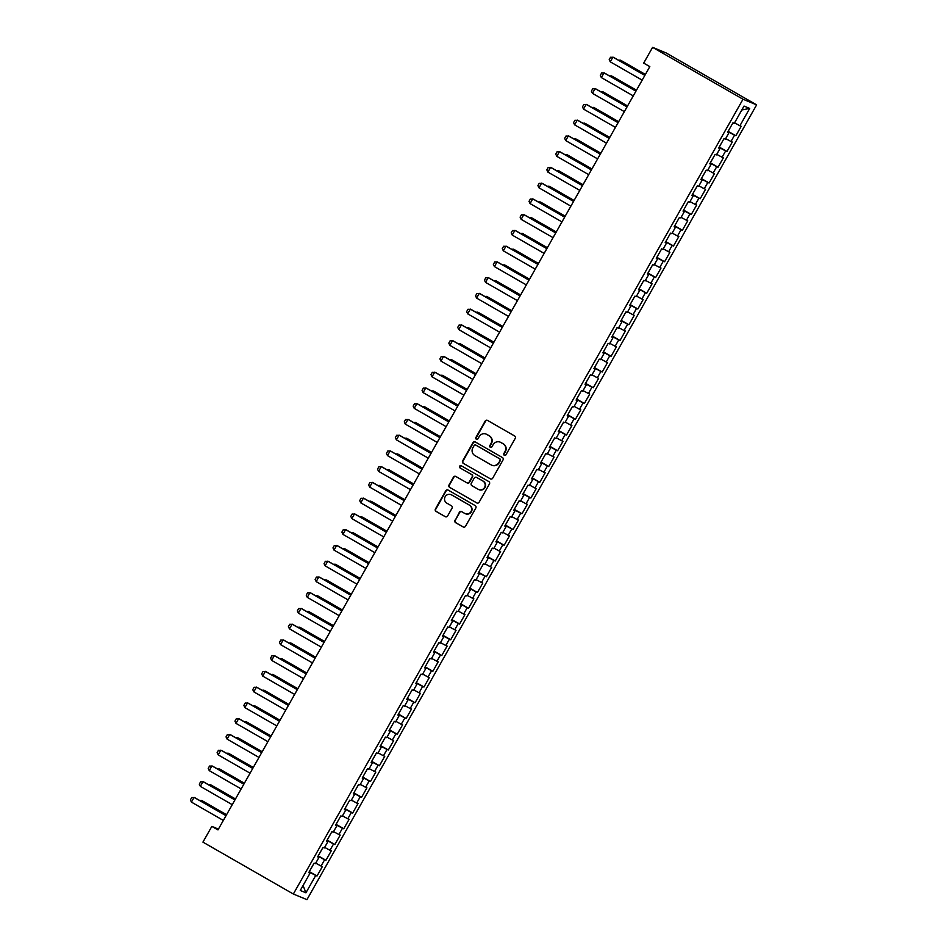 <?xml version="1.0" encoding="UTF-8"?>
<svg xmlns="http://www.w3.org/2000/svg" width="947" height="947" viewBox="0 0 947 947"><rect width="100%" height="100%" fill="white"/><g stroke="black" fill="none" stroke-linecap="round" stroke-linejoin="round"><path stroke-width="1.42" d="M504.278 455.27A1.243 1.219 -67.5 0 0 505.947 454.797L515.239 438.366A1.776 1.728 -67.5 0 0 514.612 435.963L487.539 420.421A1.776 1.728 -67.5 0 0 485.16 421.107L475.868 437.526A1.243 1.219 -67.5 0 0 476.448 439.278A1.243 1.219 -67.5 0 0 477.975 438.733L479.17 436.614A5.682 5.552 -67.5 0 1 486.782 434.424L489.043 435.727A5.682 5.552 -67.5 0 1 491.055 443.433L489.859 445.552A1.243 1.219 -67.5 0 0 490.428 447.315A1.243 1.219 -67.5 0 0 491.955 446.771L493.162 444.64A5.682 5.552 -67.5 0 1 500.774 442.45L503.035 443.752A5.682 5.552 -67.5 0 1 505.047 451.459L503.84 453.589A1.243 1.219 -67.5 0 0 504.278 455.27M454.915 520.175A1.776 1.728 -67.5 0 0 455.543 522.578L463.13 526.946A1.776 1.728 -67.5 0 0 465.51 526.26L475.832 508.018A1.776 1.728 -67.5 0 0 475.205 505.603L448.132 490.073A1.776 1.728 -67.5 0 0 445.753 490.747L435.431 508.989A1.776 1.728 -67.5 0 0 436.058 511.404L445.232 516.671A1.776 1.728 -67.5 0 0 447.611 515.985L452.039 508.184A1.776 1.728 -67.5 0 0 451.399 505.769L446.854 503.165A4.759 4.64 -67.5 0 1 445.031 496.974A4.759 4.64 -67.5 0 1 451.53 494.89L469.357 505.118A4.759 4.64 -67.5 0 1 471.18 511.297A4.759 4.64 -67.5 0 1 464.681 513.392L461.71 511.688A1.776 1.728 -67.5 0 0 459.331 512.363L455.282 520.329A1.776 1.728 -67.5 0 0 455.909 522.732L463.509 527.1A1.776 1.728 -67.5 0 0 463.521 527.1L463.13 526.946M217.976 829.903L649.82 66.621L643.688 63.106L652.601 47.35L743.004 99.234L293.345 894.015L202.93 842.132L211.844 826.376L217.976 829.903M490.345 478.862A1.776 1.728 -67.5 0 0 492.712 478.176L503.035 459.934A1.776 1.728 -67.5 0 0 502.407 457.531L475.335 441.989A1.776 1.728 -67.5 0 0 472.955 442.675L462.633 460.917A1.776 1.728 -67.5 0 0 463.261 463.32L490.712 479.016A1.776 1.728 -67.5 0 0 490.724 479.016L463.261 463.32M489.433 483.976L479.111 502.218A1.776 1.728 -67.5 0 1 476.732 502.904L449.659 487.362A1.776 1.728 -67.5 0 1 449.032 484.959L453.447 477.146A1.776 1.728 -67.5 0 1 455.827 476.459L466.812 482.769A1.776 1.728 -67.5 0 0 469.191 482.082L472.115 476.897A1.776 1.728 -67.5 0 0 471.488 474.494L460.064 467.936A1.243 1.219 -67.5 0 1 459.579 466.315A1.243 1.219 -67.5 0 1 461.284 465.77L488.806 481.561A1.776 1.728 -67.5 0 1 489.433 483.976M743.004 99.234L756.617 104.868L306.946 899.65L293.345 894.015M728.148 131.313L735.866 135.741L741.205 126.282L739.903 125.75L749.704 108.42L744.046 106.076L734.233 123.406L732.931 122.861L727.58 132.32L728.894 132.852L725.331 139.162L724.017 138.617L718.678 148.063L719.98 148.608L716.417 154.906L715.115 154.361L709.765 163.819L711.067 164.352L707.504 170.661L706.202 170.117L700.851 179.563L702.153 180.108L698.59 186.405L697.288 185.872L691.937 195.319L693.251 195.863L689.676 202.161L688.374 201.616L683.024 211.074L684.338 211.607L680.775 217.905L679.461 217.372L674.122 226.818L675.424 227.363L671.861 233.66L670.559 233.116L665.208 242.574L666.51 243.107L662.947 249.416L661.645 248.872L656.295 258.318L657.597 258.862L654.034 265.16L652.732 264.627L647.381 274.074L648.695 274.618L645.12 280.916L643.818 280.371L638.467 289.818L639.781 290.362L636.218 296.66L634.904 296.127L629.566 305.573L630.868 306.118L627.305 312.415L625.991 311.871L620.652 321.329L621.954 321.862L618.391 328.159L617.089 327.626L611.738 337.073L613.04 337.617L609.477 343.915L608.175 343.37L602.825 352.829L604.127 353.361L600.564 359.671L599.262 359.126L593.911 368.572L595.225 369.117L591.662 375.414L590.348 374.882L585.009 384.328L586.311 384.873L582.748 391.17L581.434 390.626L576.096 400.084L577.398 400.617L573.835 406.914L572.533 406.381L567.182 415.828L568.484 416.372L564.921 422.67L563.619 422.125L558.268 431.583L559.57 432.116L556.007 438.425L554.705 437.881L549.355 447.327L550.669 447.872L547.106 454.169L545.792 453.625L540.453 463.083L541.755 463.616L538.192 469.925L536.878 469.381L531.539 478.827L532.841 479.371L529.278 485.669L527.976 485.136L522.626 494.583L523.928 495.127L520.365 501.425L519.063 500.88L513.712 510.338L515.014 510.871L511.451 517.169L510.149 516.636L504.798 526.082L506.112 526.627L502.549 532.924L501.235 532.38L495.897 541.838L497.199 542.371L493.636 548.68L492.322 548.135L486.983 557.582L488.285 558.126L484.722 564.424L483.42 563.891L478.069 573.337L479.371 573.882L475.808 580.18L474.506 579.635L469.156 589.081L470.458 589.626L466.895 595.923L465.593 595.391L460.242 604.837L461.556 605.382L457.981 611.679L456.679 611.135L451.328 620.593L452.642 621.125L449.079 627.423L447.765 626.89L442.427 636.337L443.729 636.881L440.166 643.179L438.863 642.634L433.513 652.092L434.815 652.625L431.252 658.934L429.95 658.39L424.599 667.836L425.901 668.381L422.338 674.678L421.036 674.146L415.686 683.592L417 684.136L413.425 690.434L412.123 689.889L406.772 699.348L408.086 699.88L404.523 706.178L403.209 705.645L397.87 715.092L399.172 715.636L395.609 721.934L394.307 721.389L388.957 730.847L390.259 731.38L386.696 737.689L385.393 737.145L380.043 746.591L381.345 747.136L377.782 753.433L376.48 752.889L371.129 762.347L372.443 762.88L368.868 769.189L367.566 768.644L362.216 778.091L363.53 778.635L359.967 784.933L358.653 784.4L353.314 793.846L354.616 794.391L351.053 800.688L349.751 800.144L344.4 809.602L345.702 810.135L342.139 816.432L340.837 815.9L335.487 825.346L336.789 825.891L333.226 832.188L331.923 831.644L326.573 841.102L327.887 841.634L324.312 847.944L323.01 847.399L317.659 856.846L318.973 857.39L315.41 863.688L314.096 863.155L308.758 872.601L310.06 873.146L308.864 872.4M735.866 135.741L734.552 135.196L730.989 141.494L725.639 138.593M719.247 147.069L726.953 151.484L732.291 142.038L730.989 141.494M726.953 151.484L725.639 150.952L722.076 157.249L716.737 154.349M710.333 162.813L718.039 167.24L723.39 157.794L722.076 157.249M718.039 167.24L716.737 166.696L713.162 173.005L707.823 170.093M701.419 178.569L709.125 182.996L714.476 173.538L713.162 173.005M709.125 182.996L707.823 182.451L704.26 188.749L698.91 185.849M692.506 194.313L700.212 198.74L705.562 189.293L704.26 188.749M700.212 198.74L698.91 198.207L695.347 204.505L689.996 201.604M683.592 210.068L691.298 214.495L696.649 205.037L695.347 204.505M691.298 214.495L689.996 213.951L686.433 220.249L681.082 217.348M674.678 225.824L682.396 230.239L687.735 220.793L686.433 220.249M682.396 230.239L681.082 229.707L677.519 236.004L672.181 233.104M665.777 241.568L673.483 245.995L678.833 236.549L677.519 236.004M673.483 245.995L672.181 245.451L668.606 251.76L663.267 248.848M656.863 257.324L664.569 261.739L669.92 252.293L668.606 251.76M664.569 261.739L663.267 261.206L659.704 267.504L654.353 264.604M647.949 273.067L655.655 277.495L661.006 268.048L659.704 267.504M655.655 277.495L654.353 276.95L650.79 283.26L645.44 280.348M639.036 288.823L646.742 293.25L652.092 283.792L650.79 283.26M646.742 293.25L645.44 292.706L641.877 299.003L636.526 296.103M630.122 304.567L637.84 308.994L643.179 299.548L641.877 299.003M637.84 308.994L636.526 308.462L632.963 314.759L627.624 311.859M621.22 320.323L628.926 324.75L634.277 315.292L632.963 314.759M628.926 324.75L627.624 324.205L624.049 330.503L618.711 327.603M612.307 336.078L620.013 340.494L625.363 331.048L624.049 330.503M620.013 340.494L618.711 339.961L615.148 346.259L609.797 343.359M603.393 351.822L611.099 356.25L616.45 346.803L615.148 346.259M611.099 356.25L609.797 355.705L606.234 362.014L600.883 359.102M594.479 367.578L602.185 372.005L607.536 362.547L606.234 362.014M602.185 372.005L600.883 371.461L597.32 377.758L591.97 374.858M585.566 383.322L593.284 387.749L598.622 378.303L597.32 377.758M593.284 387.749L591.97 387.205L588.407 393.514L583.068 390.602M576.664 399.078L584.37 403.505L589.721 394.047L588.407 393.514M584.37 403.505L583.068 402.96L579.493 409.258L574.154 406.358M567.75 414.833L575.456 419.249L580.807 409.802L579.493 409.258M575.456 419.249L574.154 418.716L570.591 425.014L565.241 422.113M558.837 430.577L566.543 435.004L571.893 425.558L570.591 425.014M566.543 435.004L565.241 434.46L561.678 440.757L556.327 437.857M549.923 446.333L557.629 450.748L562.98 441.302L561.678 440.757M557.629 450.748L556.327 450.216L552.764 456.513L547.413 453.613M541.009 462.077L548.727 466.504L554.066 457.058L552.764 456.513M548.727 466.504L547.413 465.96L543.85 472.269L538.5 469.357M532.107 477.833L539.814 482.26L545.152 472.802L543.85 472.269M539.814 482.26L538.512 481.715L534.937 488.013L529.598 485.113M523.194 493.576L530.9 498.004L536.251 488.557L534.937 488.013M530.9 498.004L529.598 497.471L526.035 503.768L520.684 500.868M514.28 509.332L521.986 513.759L527.337 504.301L526.035 503.768M521.986 513.759L520.684 513.215L517.121 519.512L511.771 516.612M505.367 525.088L513.073 529.503L518.423 520.057L517.121 519.512M513.073 529.503L511.771 528.971L508.208 535.268L502.857 532.368M496.453 540.832L504.171 545.259L509.51 535.813L508.208 535.268M504.171 545.259L502.857 544.714L499.294 551.024L493.943 548.112M487.551 556.587L495.257 561.003L500.596 551.556L499.294 551.024M495.257 561.003L493.943 560.47L490.38 566.768L485.042 563.867M478.637 572.331L486.344 576.759L491.694 567.312L490.38 566.768M486.344 576.759L485.042 576.214L481.478 582.523L476.128 579.611M469.724 588.087L477.43 592.514L482.781 583.056L481.478 582.523M477.43 592.514L476.128 591.97L472.565 598.267L467.214 595.367M460.81 603.831L468.516 608.258L473.867 598.812L472.565 598.267M468.516 608.258L467.214 607.725L463.651 614.023L458.301 611.123M451.897 619.587L459.615 624.014L464.953 614.556L463.651 614.023M459.615 624.014L458.301 623.469L454.738 629.767L449.387 626.867M442.995 635.342L450.701 639.758L456.04 630.311L454.738 629.767M450.701 639.758L449.387 639.225L445.824 645.523L440.485 642.622M434.081 651.086L441.787 655.513L447.138 646.067L445.824 645.523M441.787 655.513L440.485 654.969L436.922 661.278L431.572 658.366M425.167 666.842L432.874 671.269L438.224 661.811L436.922 661.278M432.874 671.269L431.572 670.725L428.008 677.022L422.658 674.122M416.254 682.586L423.96 687.013L429.311 677.567L428.008 677.022M423.96 687.013L422.658 686.48L419.095 692.778L413.744 689.878M407.34 698.341L415.058 702.769L420.397 693.311L419.095 692.778M415.058 702.769L413.744 702.224L410.181 708.522L404.831 705.622M398.438 714.097L406.145 718.513L411.483 709.066L410.181 708.522M406.145 718.513L404.831 717.98L401.268 724.277L395.929 721.377M389.525 729.841L397.231 734.268L402.582 724.822L401.268 724.277M397.231 734.268L395.929 733.724L392.354 740.021L387.015 737.121M380.611 745.597L388.317 750.012L393.668 740.566L392.354 740.021M388.317 750.012L387.015 749.479L383.452 755.777L378.102 752.877M371.698 761.341L379.404 765.768L384.754 756.322L383.452 755.777M379.404 765.768L378.102 765.223L374.538 771.533L369.188 768.621M362.784 777.096L370.49 781.524L375.841 772.065L374.538 771.533M370.49 781.524L369.188 780.979L365.625 787.277L360.274 784.376M353.87 792.84L361.588 797.267L366.927 787.821L365.625 787.277M361.588 797.267L360.274 796.735L356.711 803.032L351.373 800.132M344.968 808.596L352.675 813.023L358.025 803.565L356.711 803.032M352.675 813.023L351.373 812.479L347.798 818.776L342.459 815.876M336.055 824.352L343.761 828.767L349.112 819.321L347.798 818.776M343.761 828.767L342.459 828.234L338.896 834.532L333.545 831.632M327.141 840.096L334.847 844.523L340.198 835.076L338.896 834.532M334.847 844.523L333.545 843.978L329.982 850.288L324.632 847.376M318.228 855.851L325.934 860.278L331.284 850.82L329.982 850.288M325.934 860.278L324.632 859.734L321.069 866.032L315.718 863.131M309.314 871.595L317.032 876.022L322.371 866.576L321.069 866.032M317.032 876.022L315.718 875.478L305.917 892.808L300.258 890.464L310.06 873.146M318.973 857.39L317.778 856.644M315.718 875.478L309.148 871.915M305.917 892.808L303.076 885.469M327.887 841.634L326.691 840.9M324.632 859.734L318.05 856.159M336.789 825.891L335.605 825.145M333.545 843.978L326.964 840.415M345.702 810.135L344.519 809.389M342.459 828.234L335.877 824.659M354.616 794.391L353.42 793.645M351.373 812.479L344.791 808.904M363.53 778.635L362.334 777.889M360.274 796.735L353.705 793.16M372.443 762.88L371.248 762.146M369.188 780.979L362.606 777.404M381.345 747.136L380.161 746.39M378.102 765.223L371.52 761.66M390.259 731.38L389.075 730.634M387.015 749.479L380.434 745.905M399.172 715.636L397.977 714.89M395.929 733.724L389.347 730.149M408.086 699.88L406.89 699.135M404.831 717.98L398.261 714.405M417 684.136L415.804 683.391M413.744 702.224L407.163 698.649M425.901 668.381L424.718 667.635M422.658 686.48L416.076 682.905M434.815 652.625L433.631 651.891M431.572 670.725L424.99 667.15M443.729 636.881L442.533 636.135M440.485 654.969L433.904 651.406M452.642 621.125L451.447 620.38M449.387 639.225L442.817 635.65M461.556 605.382L460.36 604.636M458.301 623.469L451.719 619.894M470.458 589.626L469.274 588.88M467.214 607.725L460.633 604.15M479.371 573.882L478.188 573.136M476.128 591.97L469.546 588.395M488.285 558.126L487.089 557.381M485.042 576.214L478.46 572.651M497.199 542.371L496.003 541.637M493.943 560.47L487.374 556.895M506.112 526.627L504.917 525.881M502.857 544.714L496.275 541.151M515.014 510.871L513.83 510.125M511.771 528.971L505.189 525.396M523.928 495.127L522.744 494.381M520.684 513.215L514.103 509.64M532.841 479.371L531.646 478.626M529.598 497.471L523.016 493.896M541.755 463.616L540.559 462.882M538.512 481.715L531.93 478.14M550.669 447.872L549.473 447.126M547.413 465.96L540.832 462.396M559.57 432.116L558.387 431.37M556.327 450.216L549.745 446.641M568.484 416.372L567.3 415.626M565.241 434.46L558.659 430.885M577.398 400.617L576.214 399.871M574.154 418.716L567.573 415.141M586.311 384.873L585.116 384.127M583.068 402.96L576.486 399.385M595.225 369.117L594.029 368.371M591.97 387.205L585.4 383.642M604.127 353.361L602.943 352.627M600.883 371.461L594.302 367.886M613.04 337.617L611.857 336.872M609.797 355.705L603.215 352.142M621.954 321.862L620.77 321.116M618.711 339.961L612.129 336.386M630.868 306.118L629.672 305.372M627.624 324.205L621.043 320.631M639.781 290.362L638.586 289.616M636.526 308.462L629.956 304.887M648.695 274.618L647.499 273.872M645.44 292.706L638.858 289.131M657.597 258.862L656.413 258.117M654.353 276.95L647.772 273.387M666.51 243.107L665.327 242.373M663.267 261.206L656.685 257.631M675.424 227.363L674.228 226.617M672.181 245.451L665.599 241.887M684.338 211.607L683.142 210.861M681.082 229.707L674.513 226.132M693.251 195.863L692.056 195.118M689.996 213.951L683.414 210.376M702.153 180.108L700.969 179.362M698.91 198.207L692.328 194.632M711.067 164.352L709.883 163.618M707.823 182.451L701.242 178.876M719.98 148.608L718.785 147.862M716.737 166.696L710.155 163.133M728.894 132.852L727.698 132.107M725.639 150.952L719.069 147.377M734.552 135.196L727.971 131.621M218.426 829.099L211.844 826.376M652.601 47.35L666.215 52.985L756.617 104.868M749.704 108.42L741.844 109.947M739.903 125.75L734.552 122.85M504.609 455.4A1.243 1.219 -67.5 0 1 504.206 453.743L505.414 451.612A5.682 5.552 -67.5 0 0 503.402 443.906L503.035 443.752M500.146 442.142L500.513 442.296A5.682 5.552 -67.5 0 1 501.141 442.604L503.402 443.906M486.166 434.117L486.533 434.271A5.682 5.552 -67.5 0 1 487.149 434.578L489.41 435.869A5.682 5.552 -67.5 0 1 491.422 443.587L490.226 445.706A1.243 1.219 -67.5 0 0 490.617 447.375M487.527 420.409A1.776 1.728 -67.5 0 0 485.527 421.249L476.234 437.68A1.243 1.219 -67.5 0 0 476.637 439.349M475.323 441.977A1.776 1.728 -67.5 0 0 473.322 442.817L463 461.071A1.776 1.728 -67.5 0 0 463.628 463.474M499.969 460.431A1.243 1.219 -67.5 0 0 499.531 458.739L475.761 445.102A1.243 1.219 -67.5 0 0 474.104 445.575L472.837 447.824A5.682 5.552 -67.5 0 0 474.849 455.531L491.091 464.859A5.682 5.552 -67.5 0 0 498.702 462.669L500.336 460.573A1.243 1.219 -67.5 0 0 499.898 458.893L499.531 458.739M475.856 445.137A1.243 1.219 -67.5 0 1 476.14 445.256L499.898 458.893M491.718 465.166L492.085 465.308A5.682 5.552 -67.5 0 0 499.069 462.823L498.702 462.669M500.336 460.573L499.069 462.823M476.732 502.904L477.11 503.058A1.776 1.728 -67.5 0 0 477.122 503.058L449.659 487.362M455.815 476.459A1.776 1.728 -67.5 0 0 453.814 477.3L449.399 485.101A1.776 1.728 -67.5 0 0 450.026 487.516M467.001 482.863L467.368 483.017A1.776 1.728 -67.5 0 0 469.558 482.236L472.482 477.051A1.776 1.728 -67.5 0 0 471.855 474.648L460.064 467.936M461.331 465.794A1.243 1.219 -67.5 0 0 460.431 468.09M478.199 489.303A4.759 4.64 -67.5 0 0 484.71 487.208A4.759 4.64 -67.5 0 0 482.887 481.029L476.601 477.43A1.776 1.728 -67.5 0 0 474.222 478.117L471.298 483.29A1.776 1.728 -67.5 0 0 471.926 485.704L478.199 489.303M478.732 489.563L479.099 489.717A4.759 4.64 -67.5 0 0 485.077 487.362A4.759 4.64 -67.5 0 0 483.254 481.183L482.887 481.029M476.412 477.335L476.779 477.489A1.776 1.728 -67.5 0 1 476.968 477.584L483.254 481.183M461.686 511.676A1.776 1.728 -67.5 0 0 459.697 512.516L455.282 520.329M465.202 513.641L465.569 513.795A4.759 4.64 -67.5 0 0 471.547 511.451A4.759 4.64 -67.5 0 0 469.724 505.272L469.357 505.118M451.009 494.63L451.376 494.784A4.759 4.64 -67.5 0 1 451.897 495.044L469.724 505.272M448.12 490.061A1.776 1.728 -67.5 0 0 446.12 490.901L435.798 509.143A1.776 1.728 -67.5 0 0 436.425 511.558L445.599 516.825A1.776 1.728 -67.5 0 0 445.623 516.825L445.232 516.671M645.392 74.446L620.96 60.419L619.835 60.963M645.345 74.529L620.297 60.146L618.616 60.253M642.173 80.14L610.259 61.827L609.217 59.614L610.555 57.258L613.597 57.376L644.883 75.334M610.259 61.827L612.934 57.104L644.836 75.417M636.479 90.202L612.046 76.174L610.922 76.707M636.431 90.273L611.383 75.902L609.702 76.009M627.565 105.946L603.132 91.918L602.008 92.463M627.518 106.028L602.47 91.646L600.789 91.752M633.259 95.896L601.357 77.583L600.303 75.369L601.641 73.002L604.683 73.132L635.982 91.09M601.357 77.583L604.02 72.86L635.934 91.172M624.345 111.639L592.443 93.327L591.39 91.125L592.727 88.758L595.781 88.876L627.068 106.833M592.443 93.327L595.118 88.604L627.021 106.916M618.651 121.701L594.219 107.674L593.106 108.207M618.616 121.784L593.556 107.402L591.875 107.508M609.75 137.445L585.305 123.43L584.192 123.962M609.702 137.528L584.642 123.146L582.961 123.252M615.432 127.395L583.53 109.083L582.476 106.869L583.814 104.513L586.868 104.632L618.154 122.589M583.53 109.083L586.205 104.359L618.107 122.672M606.518 143.139L574.616 124.838L573.574 122.625L574.912 120.257L577.954 120.387L609.241 138.333M574.616 124.838L577.291 120.103L609.193 138.416M600.836 153.201L576.403 139.173L575.279 139.706M600.789 153.284L575.74 138.901L574.06 139.008M597.616 158.895L565.702 140.582L564.661 138.369L565.998 136.013L569.04 136.131L600.327 154.089M565.702 140.582L568.378 135.859L600.28 154.172M591.922 168.945L567.49 154.929L566.365 155.462M591.875 169.028L566.827 154.657L565.146 154.763M588.703 174.65L556.8 156.338L555.747 154.124L557.085 151.757L560.127 151.887L591.413 169.844M556.8 156.338L559.464 151.615L591.378 169.915M583.009 184.701L558.576 170.673L557.452 171.218M582.961 184.783L557.913 170.401L556.232 170.507M574.095 200.456L549.662 186.429L548.538 186.961M574.06 200.527L549 186.157L547.319 186.263M565.193 216.2L540.749 202.173L539.636 202.717M565.146 216.283L540.086 201.9L538.405 202.007M556.28 231.956L531.847 217.928L530.722 218.461M556.232 232.039L531.184 217.656L529.491 217.763M547.366 247.7L522.933 233.684L521.809 234.217M547.319 247.783L522.27 233.4L520.59 233.518M538.452 263.455L514.02 249.428L512.895 249.961M538.405 263.538L513.357 249.156L511.676 249.262M529.539 279.211L505.106 265.184L503.982 265.716M529.503 279.282L504.443 264.911L502.762 265.018M520.637 294.955L496.192 280.928L495.08 281.472M520.59 295.038L495.53 280.655L493.849 280.762M511.723 310.711L487.279 296.683L486.166 297.216M511.676 310.782L486.628 296.411L484.935 296.518M579.789 190.394L547.887 172.082L546.833 169.88L548.171 167.512L551.225 167.631L582.512 185.588M547.887 172.082L550.562 167.359L582.464 185.671M570.875 206.15L538.973 187.837L537.92 185.624L539.257 183.268L542.311 183.387L573.598 201.344M538.973 187.837L541.648 183.114L573.551 201.427M561.962 221.894L530.06 203.581L529.018 201.38L530.356 199.012L533.398 199.13L564.684 217.088M530.06 203.581L532.735 198.858L564.637 217.171M553.06 237.65L521.146 219.337L520.104 217.123L521.442 214.768L524.484 214.886L555.771 232.844M521.146 219.337L523.821 214.614L555.723 232.926M544.146 253.394L512.244 235.093L511.191 232.879L512.528 230.512L515.57 230.642L546.857 248.599M512.244 235.093L514.908 230.358L546.821 248.67M535.233 269.149L503.331 250.837L502.277 248.623L503.615 246.267L506.669 246.386L537.955 264.343M503.331 250.837L506.006 246.113L537.908 264.426M526.319 284.905L494.417 266.592L493.363 264.379L494.701 262.011L497.755 262.141L529.042 280.099M494.417 266.592L497.092 261.869L528.994 280.17M517.405 300.649L485.503 282.336L484.462 280.134L485.799 277.767L488.841 277.885L520.128 295.843M485.503 282.336L488.178 277.613L520.081 295.926M508.503 316.405L476.59 298.092L475.548 295.878L476.886 293.523L479.928 293.641L511.214 311.599M476.59 298.092L479.265 293.369L511.167 311.681M502.81 326.455L478.377 312.439L477.252 312.972M502.762 326.537L477.714 312.155L476.033 312.261M499.59 332.148L467.688 313.848L466.634 311.634L467.972 309.267L471.014 309.385L502.301 327.342M467.688 313.848L470.351 309.113L502.265 327.425M493.896 342.21L469.463 328.183L468.339 328.716M493.849 342.293L468.801 327.911L467.12 328.017M490.676 347.904L458.774 329.592L457.721 327.378L459.058 325.022L462.1 325.141L493.399 343.098M458.774 329.592L461.449 324.868L493.351 343.181M484.982 357.954L460.55 343.939L459.425 344.471M484.947 358.037L459.887 343.666L458.206 343.773M481.763 363.66L449.861 345.347L448.807 343.134L450.145 340.766L453.199 340.896L484.485 358.854M449.861 345.347L452.536 340.612L484.438 358.925M476.081 373.71L451.636 359.682L450.523 360.227M476.033 373.793L450.973 359.41L449.292 359.517M472.849 379.404L440.947 361.091L439.905 358.889L441.243 356.522L444.285 356.64L475.572 374.598M440.947 361.091L443.622 356.368L475.524 374.681M467.167 389.466L442.723 375.438L441.61 375.971M467.12 389.537L442.071 375.166L440.379 375.272M463.947 395.159L432.033 376.847L430.992 374.633L432.329 372.266L435.371 372.396L466.658 390.353M432.033 376.847L434.709 372.124L466.611 390.436M458.253 405.209L433.821 391.182L432.696 391.727M458.206 405.292L433.158 390.91L431.477 391.016M455.034 410.903L423.131 392.591L422.078 390.389L423.416 388.021L426.458 388.14L457.744 406.097M423.131 392.591L425.795 387.868L457.709 406.18M449.34 420.965L424.907 406.938L423.783 407.47M449.292 421.048L424.244 406.665L422.563 406.772M446.12 426.659L414.218 408.346L413.164 406.133L414.502 403.777L417.544 403.896L448.842 421.853M414.218 408.346L416.893 403.623L448.795 421.936M440.426 436.709L415.993 422.693L414.869 423.226M440.379 436.792L415.331 422.409L413.65 422.528M437.206 442.403L405.304 424.102L404.251 421.889L405.588 419.521L408.642 419.651L439.929 437.597M405.304 424.102L407.979 419.367L439.882 437.68M431.512 452.465L407.08 438.437L405.967 438.97M431.477 452.548L406.417 438.165L404.736 438.272M428.293 458.159L396.391 439.846L395.349 437.632L396.675 435.277L399.729 435.395L431.015 453.353M396.391 439.846L399.066 435.123L430.968 453.435M422.611 468.209L398.166 454.193L397.053 454.726M422.563 468.292L397.503 453.921L395.822 454.027M419.379 473.914L387.477 455.602L386.435 453.388L387.773 451.021L390.815 451.151L422.102 469.108M387.477 455.602L390.152 450.879L422.054 469.179M413.697 483.964L389.264 469.937L388.14 470.481M413.65 484.047L388.601 469.665L386.921 469.771M410.477 489.658L378.563 471.346L377.522 469.144L378.859 466.776L381.901 466.895L413.188 484.852M378.563 471.346L381.239 466.622L413.152 484.935M404.783 499.72L380.351 485.693L379.226 486.225M404.736 499.791L379.688 485.42L378.007 485.527M401.564 505.414L369.661 487.101L368.608 484.888L369.946 482.532L372.988 482.65L404.286 500.608M369.661 487.101L372.337 482.378L404.239 500.691M395.87 515.464L371.437 501.437L370.313 501.981M395.822 515.547L370.774 501.164L369.093 501.271M392.65 521.158L360.748 502.845L359.694 500.643L361.032 498.276L364.086 498.394L395.373 516.352M360.748 502.845L363.423 498.122L395.325 516.435M386.956 531.22L362.523 517.192L361.411 517.725M386.921 531.303L361.861 516.92L360.18 517.026M383.736 536.913L351.834 518.601L350.792 516.387L352.118 514.032L355.172 514.15L386.459 532.107M351.834 518.601L354.509 513.878L386.412 532.19M378.054 546.964L353.61 532.948L352.497 533.481M378.007 547.046L352.947 532.676L351.266 532.782M374.823 552.657L342.921 534.357L341.879 532.143L343.216 529.775L346.259 529.906L377.545 547.863M342.921 534.357L345.596 529.622L377.498 547.934M369.141 562.719L344.708 548.692L343.583 549.224M369.093 562.802L344.045 548.42L342.364 548.526M365.921 568.413L334.007 550.1L332.965 547.887L334.303 545.531L337.345 545.65L368.632 563.607M334.007 550.1L336.682 545.377L368.596 563.69M360.227 578.475L335.794 564.448L334.67 564.98M360.18 578.546L335.131 564.175L333.451 564.282M357.007 584.169L325.105 565.856L324.052 563.643L325.389 561.275L328.431 561.405L359.73 579.363M325.105 565.856L327.769 561.133L359.682 579.434M351.313 594.219L326.881 580.191L325.756 580.736M351.266 594.302L326.218 579.919L324.537 580.026M348.094 599.913L316.191 581.6L315.138 579.398L316.476 577.031L319.53 577.149L350.816 595.107M316.191 581.6L318.867 576.877L350.769 595.19M342.4 609.975L317.967 595.947L316.854 596.48M342.364 610.046L317.304 595.675L315.623 595.781M339.18 615.668L307.278 597.356L306.236 595.142L307.562 592.786L310.616 592.905L341.903 610.862M307.278 597.356L309.953 592.633L341.855 610.945M333.498 625.718L309.053 611.703L307.941 612.236M333.451 625.801L308.391 611.419L306.71 611.525M330.266 631.412L298.364 613.111L297.322 610.898L298.66 608.53L301.702 608.649L332.989 626.606M298.364 613.111L301.039 608.376L332.942 626.689M324.584 641.474L300.152 627.447L299.027 627.979M324.537 641.557L299.489 627.174L297.808 627.281M321.364 647.168L289.451 628.855L288.409 626.642L289.746 624.286L292.789 624.404L324.075 642.362M289.451 628.855L292.126 624.132L324.028 642.445M315.671 657.218L291.238 643.202L290.113 643.735M315.623 657.301L290.575 642.93L288.894 643.037M312.451 662.924L280.549 644.611L279.495 642.397L280.833 640.03L283.875 640.16L315.162 658.118M280.549 644.611L283.212 639.888L315.126 658.189M306.757 672.974L282.324 658.946L281.2 659.491M306.71 673.057L281.661 658.674L279.981 658.781M303.537 678.668L271.635 660.355L270.582 658.153L271.919 655.786L274.973 655.904L306.26 673.862M271.635 660.355L274.31 655.632L306.212 673.944M297.843 688.729L273.411 674.702L272.298 675.235M297.808 688.8L272.748 674.43L271.067 674.536M294.624 694.423L262.721 676.111L261.668 673.897L263.006 671.541L266.06 671.66L297.346 689.617M262.721 676.111L265.397 671.387L297.299 689.7M288.942 704.473L264.497 690.446L263.384 690.99M288.894 704.556L263.834 690.174L262.153 690.28M285.71 710.167L253.808 691.855L252.766 689.653L254.104 687.285L257.146 687.404L288.433 705.361M253.808 691.855L256.483 687.131L288.385 705.444M280.028 720.229L255.595 706.202L254.471 706.734M279.981 720.312L254.932 705.929L253.251 706.036M276.808 725.923L244.894 707.61L243.853 705.397L245.19 703.041L248.232 703.159L279.519 721.117M244.894 707.61L247.569 702.887L279.472 721.2M271.114 735.973L246.682 721.957L245.557 722.49M271.067 736.056L246.019 721.673L244.338 721.792M267.894 741.667L235.992 723.366L234.939 721.152L236.276 718.785L239.319 718.915L270.605 736.873M235.992 723.366L238.656 718.631L270.57 736.944M262.201 751.729L237.768 737.701L236.643 738.234M262.153 751.811L237.105 737.429L235.424 737.535M258.981 757.422L227.079 739.11L226.025 736.896L227.363 734.541L230.417 734.659L261.703 752.616M227.079 739.11L229.754 734.387L261.656 752.699M253.287 767.484L228.854 753.457L227.73 753.99M253.251 767.555L228.191 753.185L226.511 753.291M250.067 773.178L218.165 754.866L217.112 752.652L218.449 750.284L221.503 750.415L252.79 768.372M218.165 754.866L220.84 750.142L252.742 768.443M244.385 783.228L219.941 769.201L218.828 769.745M244.338 783.311L219.278 768.928L217.597 769.035M241.154 788.922L209.251 770.609L208.21 768.408L209.547 766.04L212.59 766.159L243.876 784.116M209.251 770.609L211.927 765.886L243.829 784.199M235.472 798.984L211.039 784.956L209.914 785.489M235.424 799.055L210.376 784.684L208.683 784.791M232.252 804.678L200.338 786.365L199.296 784.152L200.634 781.796L203.676 781.914L234.963 799.872M200.338 786.365L203.013 781.642L234.915 799.955M226.558 814.728L202.125 800.7L201.001 801.245M226.511 814.811L201.462 800.428L199.781 800.535M223.338 820.422L191.436 802.109L190.383 799.907L191.72 797.54L194.762 797.658L226.049 815.616M191.436 802.109L194.099 797.386L226.013 815.698"/></g></svg>
